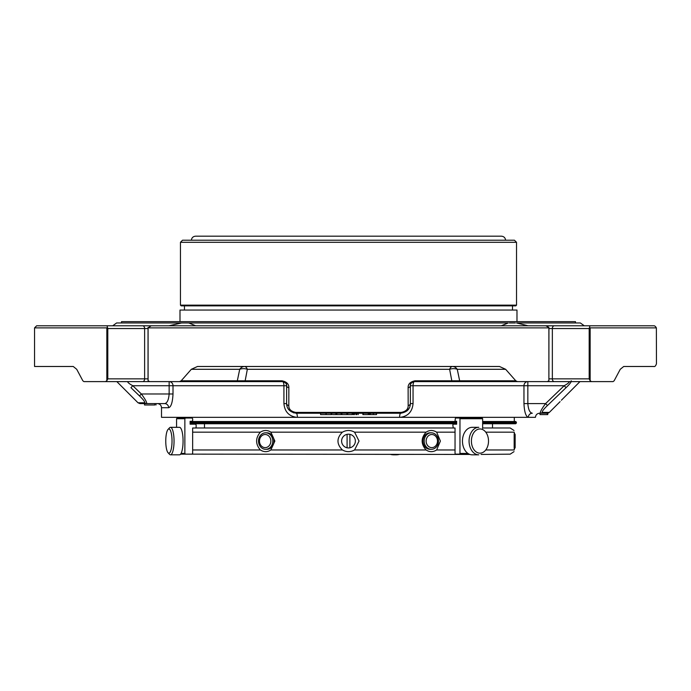 <?xml version="1.0" encoding="UTF-8"?>
<svg xmlns="http://www.w3.org/2000/svg" width="691" height="691" viewBox="0 0 691 691"><rect width="100%" height="100%" fill="white"/><g stroke="black" fill="none" stroke-linecap="round" stroke-linejoin="round"><path stroke-width="1.04" d="M370.221 414.6L376.059 414.6M368.821 413.227L368.821 414.6L370.316 414.6L370.316 413.227M362.879 414.6L362.922 413.227M355.882 413.227L355.882 414.6L356.971 414.6L356.971 413.227M336.275 414.6L336.275 413.227L336.837 413.227L336.837 414.6L341.302 414.6L340.991 413.227M332.699 414.6L335.904 414.6L335.904 413.227M346.856 414.6L341.898 414.6L346.856 414.6L346.856 413.227L347.521 413.227L347.521 414.6L352.453 414.6L352.453 413.227L353.403 413.227L353.403 414.6L354.535 414.6L354.535 413.183L296.24 413.227C289.97 412.19 286.765 408.977 286.618 403.596L286.618 385.725C286.972 383.876 285.599 382.503 282.498 381.605A4.129 1.425 -90 0 1 283.923 385.725L283.923 403.596L286.618 403.596A2.747 1.987 180 0 0 288.812 405.539C288.691 409.158 290.997 411.447 295.731 412.415A2.747 0.726 90 0 0 296.24 413.227L320.589 413.227L320.589 414.6L325.841 414.6L326.152 413.227L326.152 414.6M352.194 414.6L352.194 413.227L352.453 414.6M331.196 414.6L326.178 414.6L331.196 414.6L331.196 413.227L331.784 413.227L331.784 414.6M363.224 413.227L363.224 414.6L368.286 414.6L368.286 413.227M144.505 404.978L154.853 404.978L154.853 403.596L144.505 403.596L144.505 404.978M540.017 413.227L540.017 414.6M539.965 413.227L539.965 414.6L547.756 414.6L547.713 413.201M373.33 414.6L373.33 413.227M369.504 414.6L369.504 413.227M355.934 414.6L355.934 413.227M347.703 414.6L347.703 413.227M331.136 414.6L331.136 413.227M156.019 404.978L156.019 403.596L164.665 403.596L139.962 403.596L138.019 402.793L144.73 402.793A2.747 2.66 90 0 0 146.613 403.596C147.045 402.542 145.3 399.338 141.361 393.974L139.496 395.917L130.919 387.668L132.793 385.725L141.361 393.974L173.009 393.974C172.577 402.387 171.118 406.964 168.63 407.725A4.129 3.965 -90 0 0 164.665 403.596L157.384 403.596L164.665 403.596C167.144 403.207 168.639 399.994 169.14 393.974L169.14 385.725L173.009 385.725A4.129 3.87 90 0 0 169.14 381.605L169.14 385.725L132.793 385.725C129.407 383.876 127.68 382.494 127.619 381.605M547.54 414.6L547.54 413.201L539.593 413.227C537.097 413.46 535.724 414.833 535.465 417.321L528.339 417.321A4.129 3.965 90 0 1 532.312 413.227C529.833 412.829 528.339 409.616 527.838 403.596L527.838 381.605A4.129 3.87 -90 0 0 523.959 385.725L523.959 403.596L545.588 403.596L547.445 405.539C543.67 409.158 541.943 411.447 542.28 412.415L549.19 412.415M547.505 414.6L547.505 413.201M547.436 414.6L547.436 413.201L547.125 414.6M353.628 414.6L353.628 413.183M296.24 413.227A4.129 1.132 90 0 1 297.372 417.321L399.605 417.321A4.129 1.132 90 0 1 400.728 413.227L354.535 413.227M341.89 414.6L341.89 413.227L341.302 413.227L341.302 414.6M571.224 380.793C571.587 381.76 569.859 384.049 566.05 387.668L564.176 385.725L545.588 403.596C541.623 408.977 539.896 412.19 540.405 413.227A2.747 2.652 -90 0 0 542.28 412.415L549.328 412.415L547.384 413.227M566.05 387.668L547.445 405.539M528.339 417.321L528.114 417.321C525.73 416.215 524.348 411.646 523.959 403.596M412.665 382.019A4.129 4.129 0 0 0 410.359 385.725L410.359 403.596C410.229 408.96 407.016 412.164 400.728 413.227L407.802 410.126M412.544 382.088L414.479 381.605L450.955 381.605A2.747 1.227 -90 0 0 451.819 380.793L515.78 380.793L517.464 381.605L450.955 381.605L569.358 381.605C569.28 382.503 567.553 383.876 564.176 385.725L413.054 385.725A4.129 1.425 90 0 1 414.479 381.605C411.378 382.494 410.005 383.876 410.359 385.725L413.054 385.725L413.054 403.596C412.302 411.637 408.087 416.215 400.4 417.321L399.605 417.321M452.45 366.48A9.622 3.991 -90 0 0 449.625 369.296A9.622 7.316 167.8 0 1 457.261 369.296A9.622 6.806 90 0 0 452.45 366.48M244.528 366.48A9.622 6.806 -90 0 0 239.717 369.296A9.622 7.316 -167.8 0 1 247.343 369.296A9.622 3.991 90 0 0 244.528 366.48M410.359 385.725A2.747 1.978 180 0 1 408.122 387.668C408.001 384.058 410.307 381.76 415.032 380.793A2.747 0.786 -90 0 1 414.479 381.605M413.054 403.596L410.359 403.596A2.747 1.987 180 0 1 408.165 405.539L408.122 387.668M400.728 413.227A2.747 0.726 -90 0 0 401.238 412.415C405.971 411.456 408.277 409.158 408.165 405.539M415.032 380.793L451.819 380.793L449.625 369.296L247.343 369.296L245.158 380.793A2.747 1.227 90 0 0 246.022 381.605L282.498 381.605A2.747 0.786 90 0 1 281.937 380.793C286.661 381.76 288.968 384.049 288.855 387.668A2.747 1.978 180 0 1 286.618 385.725A4.129 4.129 0 0 0 284.312 382.019M288.855 387.668L288.812 405.539M289.322 410.29L293.718 412.89M144.73 402.793C145.006 401.834 143.262 399.536 139.496 395.917M297.372 417.321L296.577 417.321C288.898 416.215 284.675 411.646 283.923 403.596M528.114 417.321L400.4 417.321M296.577 417.321L161.513 417.321L161.513 407.725L168.63 407.725M182.683 417.321L182.683 418.02M482.646 422.21L516.384 422.21L515.685 421.51L482.646 421.51M456.639 421.51L190.111 421.51M456.639 422.21L190.111 422.21M515.685 423.747L482.646 423.747L515.685 423.747L516.384 423.047L482.646 423.047M190.111 423.747L456.639 423.747L204.476 423.747L204.476 427.971M579.965 381.605L561.386 400.236C559.675 402.11 559.675 402.11 561.386 400.236M656.45 363.725C655.724 365.971 654.809 366.886 653.703 366.48L623.723 366.48L620.259 369.296L614.135 380.793L613.072 381.605L591.444 381.605L590.14 380.698L590.14 327.88L656.372 327.88L656.45 363.725M515.78 380.793L505.639 369.296L499.489 366.48L197.488 366.48L191.329 369.296L181.189 380.793L281.937 380.793M76.718 369.296L82.842 380.793L76.718 369.296L73.246 366.48L34.55 366.48L34.55 327.88L106.837 327.88L106.837 380.698L105.533 381.605L83.905 381.605L195.959 381.605M554.985 381.605L613.072 381.605M461.027 381.605A2.747 1.943 -90 0 1 459.653 380.793L457.261 369.296L505.639 369.296M148.055 327.413L148.038 328.536L144.626 328.536A2.747 1.943 -90 0 0 142.683 325.781L107.019 325.781L168.924 325.781L151.156 325.781L148.09 327.88L548.887 327.88L548.887 380.698L547.307 381.605L517.464 381.605M148.09 327.88L148.09 380.698L149.671 381.605L179.513 381.605L181.189 380.793M191.329 369.296L239.717 369.296L237.324 380.793A2.747 1.943 90 0 1 235.942 381.605L179.513 381.605M246.022 381.605L235.942 381.605M284.485 382.114L282.498 381.605L169.14 381.605M82.842 380.793L83.905 381.605L82.842 380.793M151.156 325.781L584.275 325.781L528.054 325.781L516.583 322.965L580.362 322.965L584.275 325.781M590.14 327.88L589.509 327.413L589.95 325.781L653.703 325.781C654.653 325.686 655.543 326.385 656.372 327.88M589.509 327.413L589.181 328.536L548.93 328.536L548.887 380.698M589.95 325.781L554.294 325.781A2.747 1.943 90 0 0 552.351 328.536L552.351 378.849L589.181 378.849L590.14 380.698M589.181 378.849L589.181 328.536M501.018 381.605L554.294 381.605A2.747 1.943 -90 0 1 552.351 378.849L548.93 378.849M547.307 381.605L510.157 381.605M548.887 327.88L548.93 328.536M545.821 325.781L548.922 327.413M106.837 327.88L107.468 327.413L107.796 328.536L107.796 378.849L148.038 378.849L148.09 380.698M148.038 378.849L148.038 328.536M186.82 381.605L149.671 381.605M107.796 378.849L106.837 380.698M107.019 325.781L36.649 325.781L107.019 325.781L107.468 327.413M181.629 322.965L168.924 325.781L112.702 325.781L116.615 322.965L188.773 322.965L195.683 325.781M515.348 322.965L509.31 322.965M501.295 325.781L508.205 322.965L187.667 322.965M479.96 453.166A12.101 8.551 -90 0 1 472.549 435.019A12.101 8.551 -90 0 1 487.371 435.019A12.101 8.551 -90 0 1 479.96 453.166M168.889 453.166A12.101 3.135 90 0 1 168.051 452.726A12.101 3.135 90 0 1 165.762 441.065A12.101 3.135 90 0 1 168.051 429.413A12.101 3.135 90 0 1 171.999 439.433A12.101 3.135 90 0 1 168.889 453.166M514.026 451.629L510.174 454.168L481.066 454.436M469.915 454.436L186.268 454.134M390.657 454.436A13.751 13.276 -90 0 0 393.766 454.816L396.185 454.816A13.751 13.276 -90 0 0 399.286 454.436M393.766 454.816A13.751 13.276 -90 0 0 396.867 454.436M514.216 449.228L515.14 447.63L515.14 434.509L514.216 432.911M478.794 454.816A13.751 9.726 -90 0 1 469.068 441.065A13.751 9.726 -90 0 1 478.794 427.323L472.186 427.323A13.751 9.726 -90 0 0 462.46 441.065A13.751 9.726 -90 0 0 472.186 454.816L478.794 454.816M437.489 441.065A6.556 5.683 -90 0 1 428.973 446.749A6.556 5.683 -90 0 1 428.973 435.39A6.556 5.683 -90 0 1 437.489 441.065M270.846 441.065A6.556 5.683 90 0 1 262.321 446.749A6.556 5.683 90 0 1 262.321 435.39A6.556 5.683 90 0 1 270.846 441.065M168.051 429.413L169.537 427.824A13.751 3.559 90 0 1 170.487 427.323A13.751 3.559 90 0 1 174.046 441.065A13.751 3.559 90 0 1 170.487 454.816A13.751 3.559 90 0 1 169.537 454.315L168.051 452.726M170.487 454.816L179.513 454.816A13.751 3.559 90 0 0 183.072 441.065A13.751 3.559 90 0 0 179.513 427.323L170.487 427.323M514.164 447.932L514.164 434.207M438.465 441.065A8.249 7.143 -90 0 1 431.322 449.314A8.249 7.143 -90 0 1 424.179 441.065A8.249 7.143 -90 0 1 431.322 432.816A8.249 7.143 -90 0 1 438.465 441.065M349.888 447.803L349.888 434.337M347.089 434.337A6.875 6.875 0 0 0 341.674 442.007A6.875 6.875 0 0 0 348.955 447.923A6.875 6.875 0 0 0 355.364 441.065A6.875 6.875 0 0 0 347.089 434.337L347.089 447.803M272.798 441.065A8.249 7.143 90 0 1 265.655 449.314A8.249 7.143 90 0 1 258.503 441.065A8.249 7.143 90 0 1 265.655 432.816A8.249 7.143 90 0 1 272.798 441.065M467.928 453.434L459.973 453.434L459.567 454.134L455.438 454.134L455.041 453.434L455.041 428.005L453.236 428.005L452.838 424.87L453.236 424.17L456.639 424.17L456.639 421.303L455.438 421.303L455.041 420.603L455.438 418.02L482.076 418.02L482.646 418.72L482.646 428.446M459.567 418.02L459.973 418.72L482.646 418.72M459.973 453.434L459.973 418.72M469.146 454.134L459.567 454.134L469.146 454.134M455.041 428.005L453.236 428.005M453.236 424.17L456.639 424.17M431.322 432.816L430.104 432.816A8.249 7.143 90 0 0 422.961 441.065A8.249 7.143 90 0 0 430.104 449.314L431.322 449.314M265.655 449.314L266.873 449.314A8.249 7.143 -90 0 0 274.016 441.065A8.249 7.143 -90 0 0 266.873 432.816L265.655 432.816M176.559 427.323L176.559 418.72L177.25 418.02L192.012 418.02L192.651 418.72L192.651 420.603L192.012 421.303L190.111 421.303L190.111 424.17L195.501 424.17L196.132 424.87L196.132 427.314L195.501 428.005L192.651 428.005L192.651 453.434L192.012 454.134L184.419 454.134M192.012 454.134L185.49 454.134L184.86 453.434L184.86 418.72L185.49 418.02M185.49 454.134L180.627 454.134M195.501 428.005L192.651 428.005M190.111 424.17L195.501 424.17M184.419 418.02L192.012 418.02M486.196 449.971L514.251 449.971C514 452.216 514 452.216 514.251 449.971L514.251 432.169C514 429.923 514 429.923 514.251 432.169L486.196 432.169M192.651 449.971L260.343 449.971C263.979 452.216 267.495 452.216 270.872 449.971L342.408 449.971C346.459 452.216 350.51 452.216 354.569 449.971L426.105 449.971C429.491 452.216 433.007 452.216 436.634 449.971L455.041 449.971M426.105 449.971C420.854 444.045 420.854 438.103 426.105 432.169C429.482 429.923 432.998 429.923 436.634 432.169L440.4 441.065L436.634 449.971M342.408 449.971C336.508 444.037 336.508 438.103 342.408 432.169C346.467 429.923 350.518 429.923 354.569 432.169L359.044 441.065L354.569 449.971M260.343 449.971C255.376 444.045 255.376 438.103 260.343 432.169C263.971 429.923 267.477 429.923 270.872 432.169L274.863 441.065L270.872 449.971M195.683 427.971L453.115 427.971M482.646 427.971L510.174 427.971L514.026 430.51M575.473 322.965L575.473 321.643L121.504 321.643L121.504 322.965M179.997 321.643L179.997 310.043L516.98 310.043L516.98 321.643M191.381 240.209C191.709 237.747 193.1 236.408 195.57 236.184L501.407 236.184C503.877 236.408 505.268 237.747 505.596 240.209L488.174 240.209M516.523 305.154L516.523 242.299L514.432 240.209L182.545 240.209L180.446 242.299L180.446 305.154L516.523 305.154L515.832 305.854L181.146 305.854L180.446 305.154M184.462 310.043L184.462 305.854L348.489 305.854M401.238 412.415L295.731 412.415M286.618 385.725L173.009 385.725L173.009 393.974M190.111 423.047L456.639 423.047M107.796 328.536L144.626 328.536L144.626 378.849A2.747 1.943 90 0 1 142.683 381.605M176.559 418.72L184.86 418.72M184.86 453.434L181.077 453.434M436.634 432.169L455.041 432.169M354.569 432.169L426.105 432.169M270.872 432.169L342.408 432.169M192.651 432.169L260.343 432.169M516.523 242.299L180.446 242.299M376.552 413.227L376.552 414.6M358.258 413.227L358.258 414.6M336.863 413.227L336.863 414.6M346.865 413.227L346.865 414.6M548.758 412.829L547.756 413.227M407.042 410.86L409.02 408.493M161.513 407.725C161.262 405.22 159.889 403.846 157.384 403.596M514.294 417.321L514.294 421.51M516.384 422.21L516.384 423.047M549.328 412.415L560.099 401.652M138.019 402.793L116.831 381.605M36.649 325.781L34.55 327.88M492.502 427.971L492.502 423.747M512.506 305.854L512.506 310.043"/></g></svg>
